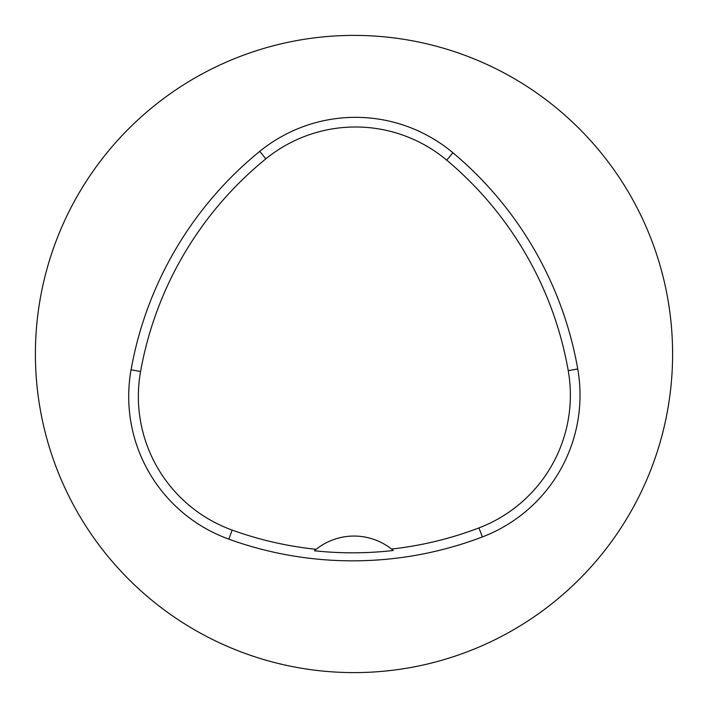 <?xml version="1.0" encoding="UTF-8"?>
<svg xmlns="http://www.w3.org/2000/svg" width="708" height="708" viewBox="0 0 708 708"><rect width="100%" height="100%" fill="white"/><g stroke="black" fill="none" stroke-linecap="round" stroke-linejoin="round"><path stroke-width="1.06" d="M35.4 354A318.6 318.6 0 0 1 513.3 78.084A318.6 318.6 0 0 1 513.3 629.916A318.6 318.6 0 0 1 35.4 354M131.069 369.797A364.116 364.116 0 0 1 259.765 151.353A151.716 151.716 0 0 1 452.916 152.751A364.116 364.116 0 0 1 577.746 368.965A151.716 151.716 0 0 1 482.378 536.93A364.116 364.116 0 0 1 228.852 539.16A151.716 151.716 0 0 1 131.069 369.797L140.582 371.496A354.46 354.46 0 0 1 265.863 158.84A142.06 142.06 0 0 1 446.713 160.15A354.46 354.46 0 0 1 568.232 370.629A142.06 142.06 0 0 1 478.944 527.911A354.46 354.46 0 0 1 391.515 549.045L393.294 550.497A356.097 356.097 0 0 1 314.387 550.762L316.157 549.302A354.46 354.46 0 0 1 232.136 530.08A142.06 142.06 0 0 1 140.582 371.496M314.387 550.762A60.684 60.684 0 0 1 391.515 549.045M265.863 158.84L259.765 151.353M446.713 160.15L452.916 152.751M568.232 370.629L577.746 368.965M478.944 527.911L482.378 536.93M232.136 530.08L228.852 539.16"/></g></svg>
